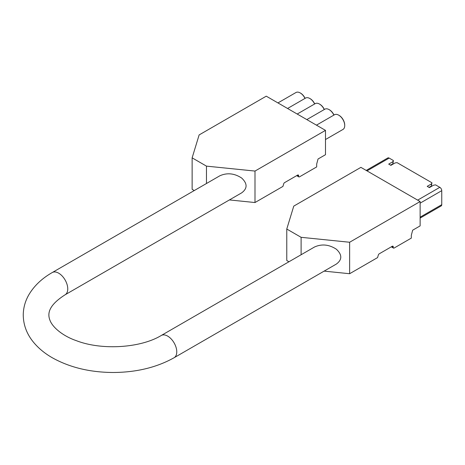 <?xml version="1.0" encoding="UTF-8"?>
<svg xmlns="http://www.w3.org/2000/svg" width="465" height="465" viewBox="0 0 465 465"><rect width="100%" height="100%" fill="white"/><g stroke="black" fill="none" stroke-linecap="round" stroke-linejoin="round"><path stroke-width="0.7" d="M420.127 201.554L360.898 167.359L293.764 206.117L286.771 229.036L301.105 237.313L349.634 242.253L420.127 201.554L420.127 225.891L412.676 230.192L411.316 235.284L411.316 238.109L394.146 248.025A1.285 0.744 120 0 1 393.506 248.089L391.327 246.828M390.513 165.156L392.89 163.785L393.419 160.541L389.176 158.088A2.726 1.575 -120 0 0 387.81 157.955L366.211 170.423M393.419 160.541L392.89 161.686L388.699 164.104L390.879 165.366L395.07 162.942L397.058 162.64L431.939 182.78L431.41 186.023L429.032 187.395M349.634 242.253L349.634 273.722L377.574 257.593L378.359 254.96A1.285 0.744 120 0 1 379.196 253.832L392.332 246.247A1.285 0.744 120 0 1 392.972 246.183A1.285 0.744 120 0 1 393.239 246.77L392.332 246.247M393.506 248.089A1.285 0.744 120 0 1 393.239 247.496L393.239 246.77M324.122 271.124L349.634 273.722M286.771 229.036L286.771 260.505L288.945 261.76M314.526 246.996C321.803 243.741 329.086 244.48 336.364 249.223C342.252 254.762 342.252 259.708 336.364 264.056L174.108 357.73A12.846 7.417 60 0 0 174.108 342.897A12.846 7.417 60 0 0 161.262 335.48L314.526 246.996M324.245 109.542A8.48 4.9 -120 0 0 319.472 104.05A8.48 4.9 -120 0 0 315.229 103.631L297.205 114.035M314.619 103.986A8.48 4.9 -120 0 0 309.841 98.493A8.48 4.9 -120 0 0 305.598 98.069L287.573 108.479M314.729 103.922A7.94 4.58 -120 0 0 310.225 98.714L309.841 98.493M324.355 109.478A7.94 4.58 -120 0 0 319.856 104.27L319.472 104.05M192.132 157.85L199.125 134.931L266.259 96.174L325.488 130.369L254.994 171.068L206.466 166.127L192.132 157.85L192.132 189.319L194.265 190.551M206.466 166.127L206.466 183.506M254.994 171.068L254.994 202.537L282.935 186.407L283.72 183.78A1.285 0.744 120 0 1 284.557 182.646L297.693 175.061A1.285 0.744 120 0 1 298.332 174.997A1.285 0.744 120 0 1 298.6 175.584L298.6 176.316A1.285 0.744 120 0 0 298.867 176.903A1.285 0.744 120 0 0 299.507 176.84L316.677 166.923L316.677 164.099L318.037 159.007L325.488 154.706L325.488 130.369M254.994 202.537L229.408 199.933M52.249 272.542A12.846 7.417 -120 0 1 65.1 279.959A12.846 7.417 -120 0 1 65.094 294.793L241.649 192.865C247.537 188.517 247.537 183.57 241.649 178.025C234.372 173.288 227.089 172.55 219.811 175.805L52.249 272.542C41.856 278.483 34.021 285.946 28.749 294.95C25.174 301.221 23.343 307.877 23.25 314.904C23.355 324.896 26.743 333.963 33.404 342.112C38.374 348.169 44.657 353.371 52.249 357.73C69.663 367.455 89.995 372.372 113.245 372.488C136.443 372.355 156.734 367.437 174.108 357.73M325.488 139.535L342.972 129.444A8.48 4.9 -120 0 0 344.728 125.562L344.728 125.114A7.94 4.58 -120 0 0 339.113 115.39L338.729 115.169A8.48 4.9 -120 0 0 334.486 114.75L316.462 125.155M305.098 98.359A7.94 4.58 -120 0 0 300.599 93.151L300.21 92.93A8.48 4.9 -120 0 0 295.973 92.512L277.942 102.922M333.986 115.041A7.94 4.58 -120 0 0 329.487 109.833L329.098 109.612A8.48 4.9 -120 0 0 324.861 109.188L306.83 119.598M304.988 98.423A8.48 4.9 -120 0 0 300.21 92.93M333.876 115.105A8.48 4.9 -120 0 0 329.098 109.612M344.728 125.562A8.48 4.9 -120 0 0 338.729 115.169M301.105 237.313L301.105 254.744M420.127 218.079L441.186 205.925A2.726 1.575 -120 0 0 441.75 204.676L441.75 190.667A2.726 1.575 -120 0 0 439.82 187.325L435.571 184.878L433.589 185.18L429.393 187.604L427.213 186.343L431.41 183.925L431.939 182.78M431.41 186.023L431.41 183.925M392.89 163.785L392.89 161.686M298.6 175.584L297.693 175.061M298.6 176.316L297.059 175.427M393.239 247.496L391.699 246.613M389.176 158.088L367.007 170.882M439.82 187.325L417.657 200.124M441.75 204.676L420.127 217.161M441.75 190.667L420.127 203.153M298.867 176.903L296.682 175.642M65.094 294.793C47.57 306.022 47.546 314.317 50.057 320.525C52.998 328.081 63.932 336.445 76.324 340.659C101.882 350.61 140.849 347.965 161.262 335.48"/></g></svg>

